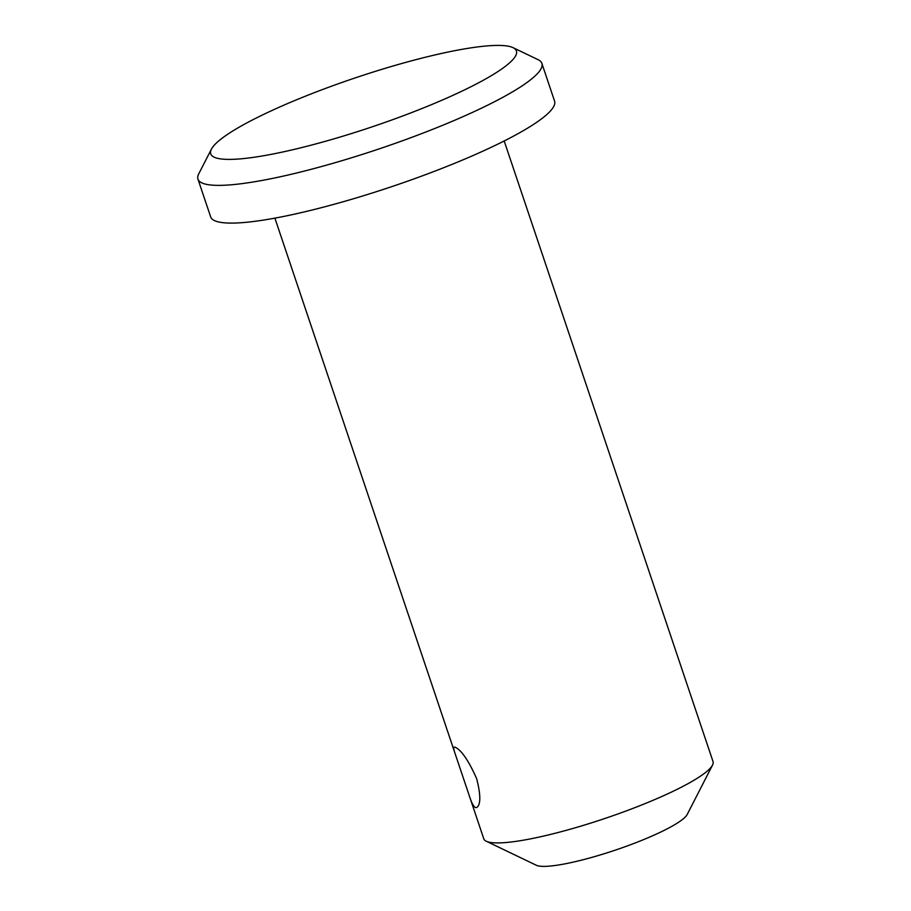 <?xml version="1.0" encoding="UTF-8"?>
<svg xmlns="http://www.w3.org/2000/svg" width="911" height="911" viewBox="0 0 911 911"><rect width="100%" height="100%" fill="white"/><g stroke="black" fill="none" stroke-linecap="round" stroke-linejoin="round"><path stroke-width="1.37" d="M214.939 157.512A161.281 25.895 161.4 0 1 211.409 149.165A161.281 25.895 161.4 0 1 355.313 77.868A161.281 25.895 161.4 0 1 513.052 47.657A161.281 25.895 161.4 0 1 398.38 117.587A161.281 25.895 161.4 0 1 214.939 157.512M513.052 47.657L538.082 59.67A181.437 29.129 161.4 0 1 541.874 63.394A181.437 29.129 161.4 0 1 395.26 143.334A181.437 29.129 161.4 0 1 202.709 183.259A181.437 29.129 161.4 0 1 197.96 179.137A181.437 29.129 161.4 0 1 198.735 173.876L211.409 149.165M541.874 63.394L554.571 101.11A181.437 29.129 161.4 0 1 407.957 181.05A181.437 29.129 161.4 0 1 215.395 220.986A181.437 29.129 161.4 0 1 210.657 216.852L197.96 179.137M455.193 747.214C461.57 750.288 468.732 760.799 476.692 778.78C480.849 795.121 480.837 804.732 476.669 807.59L475.496 807.567C473.583 806.611 471.568 802.819 469.45 796.214L454.919 753.055C453.644 749.457 453.416 747.475 454.236 747.111L455.193 747.214M504.182 140.977L713.04 761.596A120.958 19.416 161.4 0 1 712.516 765.103A120.958 19.416 161.4 0 1 605.974 818.112A120.958 19.416 161.4 0 1 486.918 841.513A120.958 19.416 161.4 0 1 486.292 841.24A120.958 19.416 161.4 0 1 483.764 838.758L469.45 796.214M712.516 765.103L687.179 814.514A80.635 12.948 161.4 0 1 616.143 849.849A80.635 12.948 161.4 0 1 536.773 865.45A80.635 12.948 161.4 0 1 536.351 865.268L486.292 841.24M274.894 218.139L454.919 753.055"/></g></svg>
